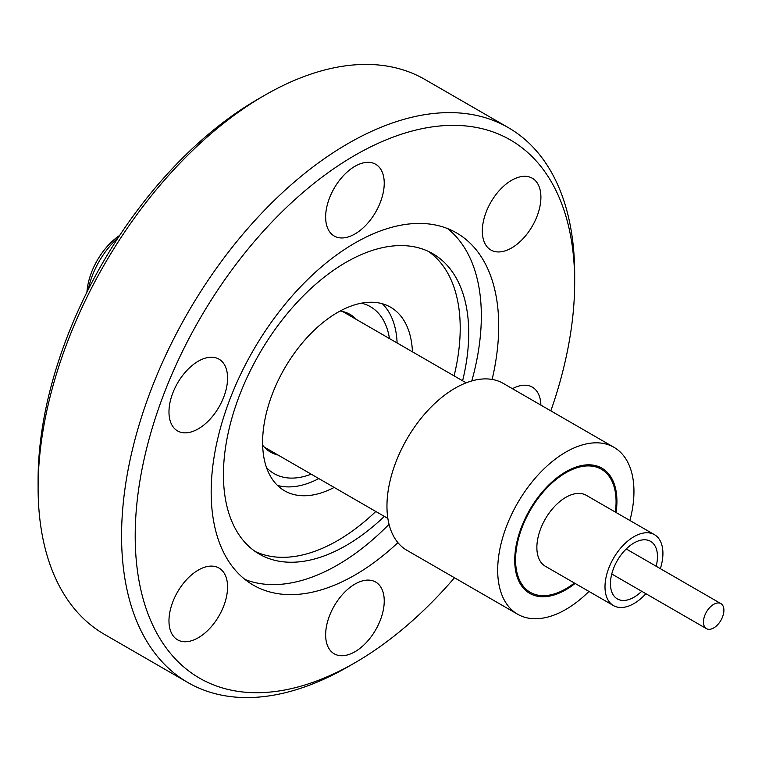 <?xml version="1.0" encoding="UTF-8"?>
<svg xmlns="http://www.w3.org/2000/svg" width="762" height="762" viewBox="0 0 762 762"><rect width="100%" height="100%" fill="white"/><g stroke="black" fill="none" stroke-linecap="round" stroke-linejoin="round"><path stroke-width="1.14" d="M334.147 487.432A105.994 61.198 -60 0 1 284.569 490.795A105.994 61.198 -60 0 1 262.614 442.274A105.994 61.198 -60 0 1 308.877 335.604A105.994 61.198 -60 0 1 390.563 307.2A105.994 61.198 -60 0 1 412.433 351.825M277.454 485.404A105.994 61.198 120 0 0 318.811 478.574M311.172 474.164A96.364 55.636 -60 0 1 266.529 467.62M262.652 445.208A79.496 45.901 120 0 0 270.558 452.104A79.496 45.901 120 0 0 278.054 455.047M588.959 591.426A96.364 55.636 -60 0 1 565.823 609.457A96.364 55.636 -60 0 1 517.646 614.229L406.918 550.307A96.364 55.636 -60 0 1 392.144 473.088A96.364 55.636 -60 0 1 455.095 388.182A96.364 55.636 -60 0 1 503.282 383.41L614.001 447.332A96.364 55.636 -60 0 1 629.907 520.494M517.646 614.229A96.364 55.636 -60 0 1 502.872 537.019A96.364 55.636 -60 0 1 565.823 452.104A96.364 55.636 -60 0 1 614.001 447.332M616.067 512.502A72.266 41.729 120 0 0 601.961 468.192A72.266 41.729 120 0 0 565.823 471.773A72.266 41.729 120 0 0 518.608 535.457A72.266 41.729 120 0 0 529.685 593.369A72.266 41.729 120 0 0 565.823 589.788A72.266 41.729 120 0 0 575.12 583.435M574.386 583.016A71.066 41.034 -60 0 1 530.285 592.331A71.066 41.034 -60 0 1 515.569 559.794A71.066 41.034 -60 0 1 546.592 488.28A71.066 41.034 -60 0 1 601.351 469.24A71.066 41.034 -60 0 1 616.077 501.767A71.066 41.034 -60 0 1 615.334 512.083M645.89 593.703A40.958 23.641 -60 0 1 613.486 605.59L545.344 566.252A40.958 23.641 -60 0 1 536.867 547.497A40.958 23.641 -60 0 1 554.736 506.282A40.958 23.641 -60 0 1 586.302 495.319L654.434 534.657A40.958 23.641 -60 0 1 662.921 553.403A40.958 23.641 -60 0 1 660.349 568.662M613.486 605.59A40.958 23.641 -60 0 1 604.999 586.835A40.958 23.641 -60 0 1 622.878 545.63A40.958 23.641 -60 0 1 654.434 534.657M641.699 591.283A33.242 19.193 -60 0 1 617.334 598.913A33.242 19.193 -60 0 1 610.448 583.692A33.242 19.193 -60 0 1 624.964 550.24A33.242 19.193 -60 0 1 650.577 541.334A33.242 19.193 -60 0 1 657.463 556.546A33.242 19.193 -60 0 1 656.158 566.242M703.459 622.049A14.449 8.344 -60 0 1 709.765 607.505A14.449 8.344 -60 0 1 720.909 603.628A14.449 8.344 -60 0 1 723.9 610.248A14.449 8.344 -60 0 1 717.594 624.792A14.449 8.344 -60 0 1 706.45 628.66A14.449 8.344 -60 0 1 703.459 622.049M119.72 235.363A50.587 29.204 120 0 0 86.935 292.16M118.129 237.782A59.588 34.404 120 0 0 88.23 289.57M540.887 405.117A41.434 23.927 120 0 0 532.324 387.144A41.434 23.927 120 0 0 512.464 388.706M511.607 247.964A41.434 23.927 120 0 0 538.677 211.455A41.434 23.927 120 0 0 532.324 178.251A41.434 23.927 120 0 0 511.607 180.299A41.434 23.927 120 0 0 484.537 216.818A41.434 23.927 120 0 0 490.89 250.012A41.434 23.927 120 0 0 511.607 247.964M354.94 233.972A41.434 23.927 120 0 0 382.01 197.453A41.434 23.927 120 0 0 375.656 164.259A41.434 23.927 120 0 0 354.94 166.306A41.434 23.927 120 0 0 327.87 202.816A41.434 23.927 120 0 0 334.223 236.02A41.434 23.927 120 0 0 354.94 233.972M198.272 428.863A41.434 23.927 120 0 0 225.342 392.354A41.434 23.927 120 0 0 218.989 359.15A41.434 23.927 120 0 0 198.272 361.207A41.434 23.927 120 0 0 171.202 397.716A41.434 23.927 120 0 0 177.556 430.921A41.434 23.927 120 0 0 198.272 428.863M198.272 637.756A41.434 23.927 120 0 0 225.342 601.247A41.434 23.927 120 0 0 218.989 568.042A41.434 23.927 120 0 0 198.272 570.09A41.434 23.927 120 0 0 171.202 606.609A41.434 23.927 120 0 0 177.556 639.813A41.434 23.927 120 0 0 198.272 637.756M354.94 651.748A41.434 23.927 120 0 0 382.01 615.239A41.434 23.927 120 0 0 375.656 582.035A41.434 23.927 120 0 0 354.94 584.092A41.434 23.927 120 0 0 327.87 620.601A41.434 23.927 120 0 0 334.223 653.806A41.434 23.927 120 0 0 354.94 651.748M454.485 577.767A310.763 179.422 -60 0 1 354.94 662.769A310.763 179.422 -60 0 1 135.198 535.896A310.763 179.422 -60 0 1 354.94 155.296A310.763 179.422 -60 0 1 574.681 282.159A310.763 179.422 -60 0 1 550.84 410.861M348.129 666.702A320.402 184.985 -60 0 1 348.12 666.702A320.402 184.985 -60 0 1 348.129 666.702L354.94 662.769L348.12 666.702A320.402 184.985 -60 0 1 187.928 682.571A320.402 184.985 -60 0 1 138.817 425.825A320.402 184.985 -60 0 1 348.12 143.494A320.402 184.985 -60 0 1 508.321 127.625A320.402 184.985 -60 0 1 574.681 274.291A320.402 184.985 -60 0 1 574.653 278.273M187.928 682.571L104.461 634.375A320.402 184.985 -60 0 1 38.1 487.709A320.402 184.985 -60 0 1 264.652 95.298L264.652 95.298A320.402 184.985 -60 0 1 424.853 79.429L508.321 127.625M38.1 487.709L38.1 479.841A310.763 179.422 -60 0 1 257.842 99.231L264.652 95.307L257.842 99.231M428.444 251.422A173.45 100.146 -60 0 1 454.095 375.876M375.799 511.483A173.45 100.146 -60 0 1 337.566 540.62A173.45 100.146 -60 0 1 255.203 551.488M384.324 516.398A173.45 100.146 -60 0 1 346.081 545.535A173.45 100.146 -60 0 1 259.356 554.126A173.45 100.146 -60 0 1 232.772 415.138A173.45 100.146 -60 0 1 346.081 262.29A173.45 100.146 -60 0 1 432.806 253.708A173.45 100.146 -60 0 1 462.61 380.79M389.039 524.285A203.321 117.386 -60 0 1 337.566 565.004A203.321 117.386 -60 0 1 244.964 579.453M447.542 228.571A203.321 117.386 -60 0 1 471.802 380.933M397.907 542.639A203.321 117.386 -60 0 1 354.94 575.043A203.321 117.386 -60 0 1 253.279 585.111A203.321 117.386 -60 0 1 222.113 422.186A203.321 117.386 -60 0 1 354.94 243.021A203.321 117.386 -60 0 1 456.6 232.943A203.321 117.386 -60 0 1 492.138 379.438M356.349 319.44A79.496 45.901 120 0 0 350.053 314.411A79.496 45.901 120 0 0 340.128 311.02M361.474 303.171A96.364 55.636 -60 0 1 389.468 338.557M397.107 342.967A105.994 61.198 120 0 0 382.333 303.743M264.271 447.084L387.868 518.446M594.789 465.439L601.351 469.24M626.221 548.964L720.909 603.628M574.681 282.159L574.681 274.291M611.762 573.996L706.45 628.66M523.723 588.531L530.285 592.331M342.557 311.477L466.154 382.838"/></g></svg>

